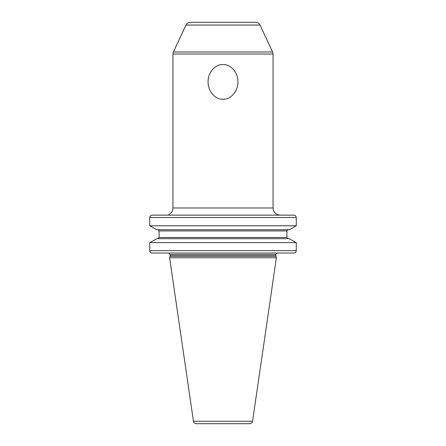 <?xml version="1.0" encoding="UTF-8"?>
<svg xmlns="http://www.w3.org/2000/svg" width="446" height="446" viewBox="0 0 446 446"><rect width="100%" height="100%" fill="white"/><g stroke="black" fill="none" stroke-linecap="round" stroke-linejoin="round"><path stroke-width="0.67" d="M293.803 215.134L152.197 215.134C150.692 215.279 149.873 216.076 149.733 217.52L149.733 225.776L156.847 229.735L149.733 225.776L296.267 225.776L296.267 217.52C296.127 216.076 295.308 215.279 293.803 215.134L281.621 215.134M296.267 225.776L289.153 229.735L296.267 225.776M293.803 253.033L152.197 253.033C150.692 252.888 149.873 252.096 149.733 250.652L149.733 242.63L296.267 242.63L289.153 238.671L296.267 242.63L296.267 250.652C296.127 252.096 295.308 252.888 293.803 253.033L281.621 253.033M168.895 215.134L168.895 215.134C168.895 214.325 168.895 214.325 168.895 215.134L152.197 215.134M168.895 253.055L170.082 254.465L275.918 254.465C275.433 254.415 275.907 253.936 277.345 253.033L152.197 253.033M157.834 229.735L159.077 230.928L159.077 237.478L157.834 238.671M149.733 242.63L156.847 238.671L149.733 242.63M289.153 229.735L156.847 229.735M288.166 238.671L286.923 237.478L159.077 237.478L159.077 230.928L286.923 230.928L288.166 229.735M277.345 253.033L239.686 253.033M170.037 256.205L169.608 257.799L276.392 257.799L275.962 256.205L170.037 256.205L170.082 254.465M193.441 421.253L252.559 421.253C252.219 422.769 251.271 423.583 249.727 423.7L196.273 423.7C194.729 423.583 193.781 422.769 193.441 421.253L169.608 257.799M223 423.7L200.354 423.7M260.04 25.054L185.96 25.054C186.868 23.298 188.312 22.384 190.28 22.3L255.72 22.3C257.688 22.384 259.132 23.298 260.04 25.054L272.612 52.015L173.388 52.015L172.942 54.027L172.942 207.981L273.058 207.981C273.482 212.324 275.862 214.71 280.205 215.134M223 99.235C214.844 99.698 207.68 90.471 208.115 81.886C207.691 73.295 214.833 64.09 223 64.547C231.162 64.085 238.32 73.311 237.885 81.897C238.309 90.488 231.167 99.687 223 99.235M156.847 238.671L289.153 238.671M286.923 237.478L286.923 230.928M296.267 217.52L149.733 217.52M170.082 255.831L275.918 255.831L275.918 254.465M172.942 54.027L273.058 54.027L272.612 52.015M149.733 250.652L296.267 250.652M168.895 214.426C171.476 213.054 172.825 210.908 172.942 207.981M275.918 255.831L275.962 256.205M252.559 421.253L276.392 257.799M185.96 25.054L173.388 52.015M273.058 54.027L273.058 207.981"/></g></svg>
